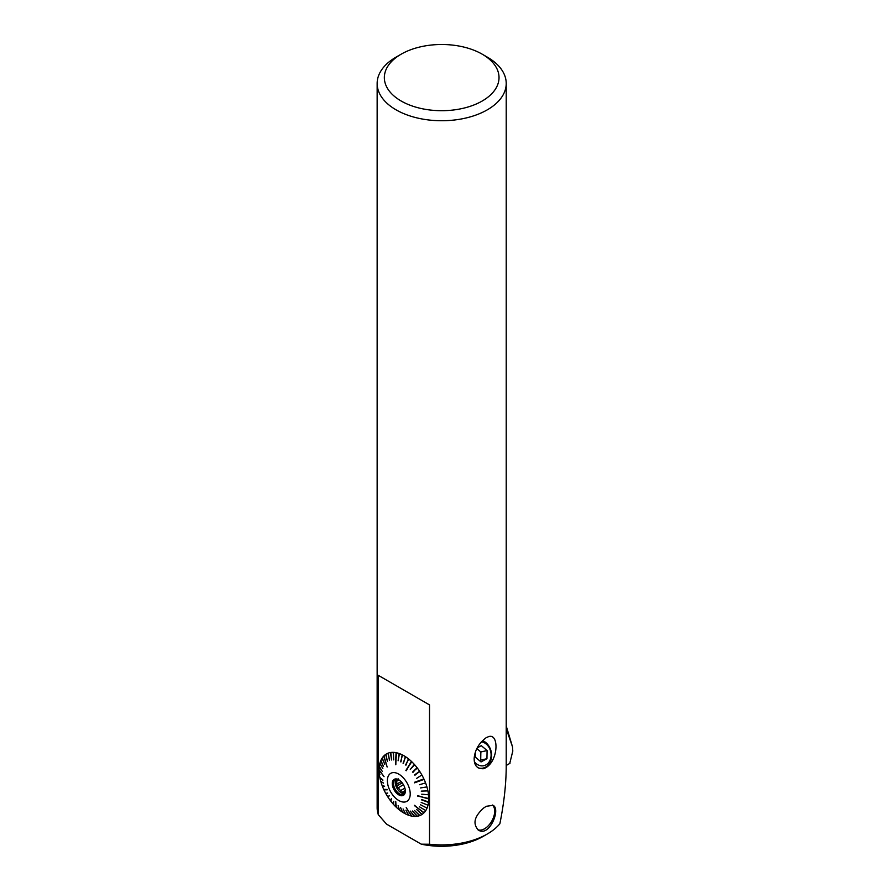 <?xml version="1.0" encoding="UTF-8"?>
<svg xmlns="http://www.w3.org/2000/svg" width="890" height="890" viewBox="0 0 890 890"><rect width="100%" height="100%" fill="white"/><g stroke="black" fill="none" stroke-linecap="round" stroke-linejoin="round"><path stroke-width="1.33" d="M398.831 779.829L396.94 780.919A7.532 4.35 -120 0 0 396.94 784.001L401.09 781.609M402.191 782.866L396.317 786.259L396.94 784.001M403.437 784.724L398.353 787.661L396.317 786.259M398.353 787.661A7.532 4.35 -120 0 0 400.678 790.543L404.872 788.117M405.295 790.453L401.468 792.667L400.678 790.543M405.317 791.132L401.468 792.667M403.504 792.178A7.532 4.35 -120 0 0 405.239 792.211M396.94 780.919L396.317 779.384L398.353 778.895M404.65 793.68A8.6 4.973 60 0 1 397.029 788.362A8.6 4.973 60 0 1 396.239 779.095M405.05 793.09A8.6 4.973 60 0 1 403.86 794.347A8.6 4.973 60 0 1 395.26 789.385A8.6 4.973 60 0 1 395.26 779.451A8.6 4.973 60 0 1 396.94 779.05M398.798 779.807A9.223 5.329 60 0 1 404.894 793.546A9.223 5.329 60 0 1 394.181 789.997A9.223 5.329 60 0 1 396.473 778.961A9.223 5.329 60 0 1 398.798 779.807M421.181 802.457L428.001 805.205A35.099 20.259 60 0 0 428.513 802.391L421.715 799.509L428.557 801.99A35.099 20.259 60 0 0 428.735 798.931L417.788 795.671M420.392 804.727L427.055 808.087A35.099 20.259 60 0 0 427.901 805.572M419.301 806.696L425.754 810.601A35.099 20.259 60 0 0 426.922 808.42M425.565 810.89A35.099 20.259 60 0 1 424.107 812.703L414.328 805.506L423.874 812.937A35.099 20.259 60 0 1 422.138 814.361L416.598 809.433L421.871 814.528A35.099 20.259 60 0 1 419.88 815.54L414.506 810.49L419.591 815.652A35.099 20.259 60 0 1 417.366 816.23L412.482 810.99L417.054 816.286A35.099 20.259 60 0 1 414.651 816.419L410.29 811.079L414.306 816.408A35.099 20.259 60 0 1 411.759 816.108L406.218 807.631L411.403 816.03A35.099 20.259 60 0 1 408.755 815.285L405.918 810.2L408.377 815.151A35.099 20.259 60 0 1 405.662 813.983L403.07 808.966L405.284 813.794A35.099 20.259 60 0 1 402.547 812.203L400.578 807.497L402.169 811.958A35.099 20.259 60 0 1 399.454 810L398.108 805.684L399.076 809.7A35.099 20.259 60 0 1 396.428 807.386L395.483 801.434L396.061 807.041A35.099 20.259 60 0 1 393.514 804.404L393.736 801.523L393.169 804.015A35.099 20.259 60 0 1 390.777 801.111L391.544 798.897L390.454 800.689A35.099 20.259 60 0 1 388.24 797.551L389.219 795.604L387.951 797.106A35.099 20.259 60 0 1 385.949 793.791L387.662 793.012M387.295 789.786L383.946 789.875A35.099 20.259 60 0 0 385.693 793.324L387.684 793.046L385.949 793.791M383.946 789.875L387.15 789.463L383.724 789.397A35.099 20.259 60 0 1 382.255 785.881L384.614 786.437M381.543 781.832L380.909 781.854A35.099 20.259 60 0 0 382.077 785.392L384.536 786.237L382.255 785.881M380.608 778.049L379.919 777.871A35.099 20.259 60 0 0 380.764 781.364L383.501 783.022L380.909 781.854M380.608 778.06L382.845 780.33L379.919 777.871M379.707 770.629L379.096 770.273A35.099 20.259 60 0 0 379.262 773.532L379.963 774.278M379.096 770.273L384.057 776.67L379.096 769.839A35.099 20.259 60 0 1 379.262 766.779L379.863 767.213M380.397 764.065L379.83 763.564A35.099 20.259 60 0 0 379.318 766.368L382.311 771.452L379.262 766.779M381.332 761.261L380.764 760.672A35.099 20.259 60 0 0 379.919 763.197L382.845 768.504L379.83 763.564M382.622 758.825L382.077 758.158A35.099 20.259 60 0 0 380.909 760.349L383.501 766.568L380.764 760.672M384.246 756.812L383.724 756.066A35.099 20.259 60 0 0 382.255 757.88L384.714 764.265L382.077 758.158M383.724 756.066L387.15 767.024L383.946 755.832A35.099 20.259 60 0 1 385.693 754.409L386.193 755.243M388.407 754.108L387.951 753.229A35.099 20.259 60 0 0 385.949 754.242L387.417 761.54L385.693 754.409M390.877 753.441L390.454 752.54A35.099 20.259 60 0 0 388.24 753.118L389.509 760.472L387.951 753.229M393.547 753.263L393.169 752.35A35.099 20.259 60 0 0 390.777 752.484L391.544 759.982L390.454 752.54M393.736 759.86L393.169 752.35M395.839 764.677L396.061 752.662A35.099 20.259 60 0 0 393.514 752.361L393.391 759.871M395.739 764.655L396.428 752.74A35.099 20.259 60 0 1 399.076 753.485L398.108 760.772L399.076 753.485M402.38 755.721L402.169 754.787A35.099 20.259 60 0 0 399.454 753.619L398.108 760.772M400.99 761.862L402.169 754.787M405.44 757.479L405.284 756.556A35.099 20.259 60 0 0 403.915 755.721A35.099 20.259 60 0 0 402.547 754.976L400.578 761.807M403.493 763.308L405.284 756.556M408.466 759.682L408.377 758.769A35.099 20.259 60 0 0 405.662 756.812L403.07 763.22M405.985 765.111L408.377 758.769M406.318 770.718L411.403 761.384A35.099 20.259 60 0 0 408.755 759.07L405.54 764.977M406.062 770.473L411.759 761.729A35.099 20.259 60 0 1 414.306 764.365L410.29 769.438L414.306 764.365M416.943 768.493L417.054 767.658A35.099 20.259 60 0 0 414.651 764.744L410.29 769.438M412.949 772.353L417.054 767.658M419.413 772.008L419.591 771.207A35.099 20.259 60 0 0 417.366 768.081L412.482 772.064M414.963 775.235L419.591 771.207M416.598 778.383L421.871 774.979A35.099 20.259 60 0 0 419.88 771.663L414.506 774.912M422.138 775.446A35.099 20.259 60 0 1 423.874 778.895L414.518 782.288M419.49 784.724L425.565 782.889A35.099 20.259 60 0 0 424.107 779.373L414.718 782.722M420.525 787.939L426.922 786.916A35.099 20.259 60 0 0 425.754 783.378M421.27 791.121L427.901 790.899A35.099 20.259 60 0 0 427.055 787.405M421.715 794.203L428.513 794.781A35.099 20.259 60 0 0 428.001 791.377M398.798 774.144A16.154 9.323 -120 0 0 388.908 788.217A16.154 9.323 -120 0 0 408.688 799.643A16.154 9.323 -120 0 0 398.798 774.144M428.557 795.237A35.099 20.259 60 0 1 428.735 798.497L417.644 796.072M414.551 782.844L424.107 779.373M419.134 771.586L414.684 774.823M416.665 768.126L412.671 771.986M405.862 770.529L411.403 761.384M408.243 759.504L405.762 764.933M405.239 757.357L403.292 763.175M402.213 755.632L400.823 761.773M395.483 764.677L396.061 752.662M393.48 753.263L393.669 759.849M390.832 753.452L391.5 759.982M388.396 754.119L389.497 760.483M382.745 779.84L379.83 777.393A35.099 20.259 60 0 1 379.318 773.989M381.565 781.932L383.523 783.122M389.275 795.705L387.951 797.106M391.366 798.675L390.454 800.689M393.636 801.412L393.169 804.015M395.794 801.734L396.061 807.041M399.209 808.988L399.076 809.7M402.202 811.257L402.169 811.958M405.239 813.071L405.284 813.794M408.265 814.417L408.377 815.151M411.213 815.273L411.403 816.03M414.05 815.618L414.306 816.408M416.709 815.462L417.054 816.286M419.157 814.806L419.591 815.652M416.598 809.433L421.871 814.528M414.529 805.305L423.874 812.937M421.671 799.921L428.513 802.391M417.788 795.883L428.735 798.931M483.804 807.92L486.296 806.284L493.082 805.339C501.092 808.943 489.311 837.457 478.364 830.081C472.512 823.717 474.326 816.33 483.804 807.92M477.841 829.747A14.396 8.31 120 0 0 491.625 821.414A14.396 8.31 120 0 0 492.426 805.049M377.149 83.482L377.149 807.653A64.536 37.258 0 0 0 378.306 814.684L378.306 675.343L429.514 704.902L429.514 844.243A64.536 37.258 0 0 0 487.32 833.997A64.536 37.258 0 0 0 499.869 823.762C504.063 802.914 506.176 783.734 506.221 766.223L506.221 83.482A64.536 37.258 180 0 1 447.792 120.573A64.536 37.258 180 0 1 378.306 90.502A64.536 37.258 180 0 1 377.149 83.482A64.536 37.258 180 0 1 396.05 57.138L401.145 54.19A57.327 33.097 0 0 0 401.145 101.004A57.327 33.097 0 0 0 482.224 101.004A57.327 33.097 0 0 0 482.224 54.19A57.327 33.097 0 0 0 401.145 54.19M487.32 57.138L482.224 54.19L487.32 57.138A64.536 37.258 180 0 1 506.221 83.482M474.159 758.302C474.915 749.97 478.965 743.072 486.285 737.61L488.81 736.575C499.724 733.16 498.344 763.631 483.626 768.682C477.251 769.082 474.092 765.623 474.159 758.302M487.32 833.997L483.259 836.344A58.796 33.942 180 0 1 421.282 844.176L386.538 824.118L378.306 814.684M429.514 844.243L421.282 844.176M478.119 767.859A14.34 11.525 77 0 0 483.148 768.059L482.035 768.315A14.34 11.525 -103 0 1 479.61 768.548M488.02 765.233A15.052 12.104 -103 0 1 482.936 768.815M429.514 704.902L378.306 675.343M477.618 829.58A14.34 8.277 120 0 0 491.547 821.492A14.34 8.277 120 0 0 492.292 805.005M479.61 760.739L480.711 760.138L480.845 751.983L476.851 748.601M475.327 752.306L475.26 757.056L481.034 761.951L486.941 758.692L487.075 750.548L481.301 745.653L477.207 747.9M480.711 760.138L486.941 758.692M480.845 751.983L487.075 750.548M474.37 761.784A12.193 9.801 77 0 0 485.028 765.333A12.193 9.801 77 0 0 491.102 755.198A12.193 9.801 77 0 0 481.368 741.804M483.148 768.059A14.34 11.525 77 0 0 491.603 755.732A14.34 11.525 77 0 0 482.491 740.591M506.221 728.654L512.495 746.788L506.221 725.962M509.748 763.431L512.796 751.049A34.855 19.124 57.9 0 1 512.796 751.205L512.796 751.182M512.796 751.049L512.495 746.788M509.97 763.308L506.221 765.478"/></g></svg>
